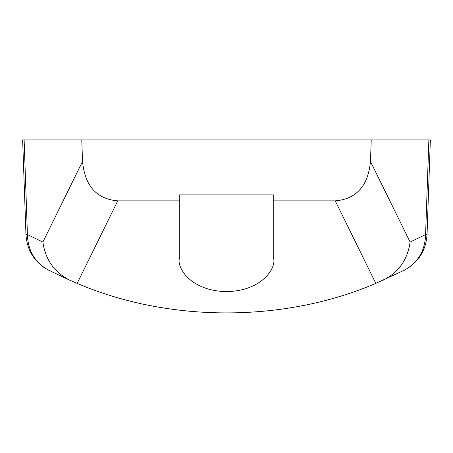<?xml version="1.0" encoding="UTF-8"?>
<svg xmlns="http://www.w3.org/2000/svg" width="453" height="453" viewBox="0 0 453 453"><rect width="100%" height="100%" fill="white"/><g stroke="black" fill="none" stroke-linecap="round" stroke-linejoin="round"><path stroke-width="0.68" d="M81.772 139.937L82.525 161.461C84.904 185.957 96.642 199.094 117.752 200.866L77.18 283.38C168.958 322.734 284.042 322.734 375.82 283.38L404.569 270.09C418.436 262.383 425.928 250.594 427.037 234.728L430.35 139.937L24.122 139.937L27.423 234.558L42.882 242.078C45.351 259.688 54.417 272.451 70.073 280.356L48.431 270.09C34.564 262.383 27.072 250.594 25.963 234.728L27.423 234.558C27.899 250.662 34.904 262.508 48.431 270.09C34.564 262.383 27.072 250.594 25.963 234.728L22.65 139.937L24.122 139.937M427.037 234.728L425.577 234.558C425.101 250.662 418.096 262.508 404.569 270.09L404.569 270.09C418.436 262.383 425.928 250.594 427.037 234.728M371.228 139.937L370.475 161.461C368.096 185.957 356.358 199.094 335.248 200.866L273.771 200.866L273.771 194.886L179.229 194.886L179.229 200.866L117.752 200.866M77.18 283.38L70.073 280.356M179.229 200.866L179.229 259.133C177.333 268.623 191.511 291.137 226.5 291.579C261.489 291.137 275.667 268.623 273.771 259.133L273.771 200.866M382.927 280.356C398.583 272.451 407.649 259.688 410.118 242.078L370.475 161.461M428.878 139.937L425.577 234.558L410.118 242.078M82.525 161.461L42.882 242.078M375.82 283.38L335.248 200.866M408.974 267.474L411.788 265.379M44.026 267.474L41.212 265.379"/></g></svg>
